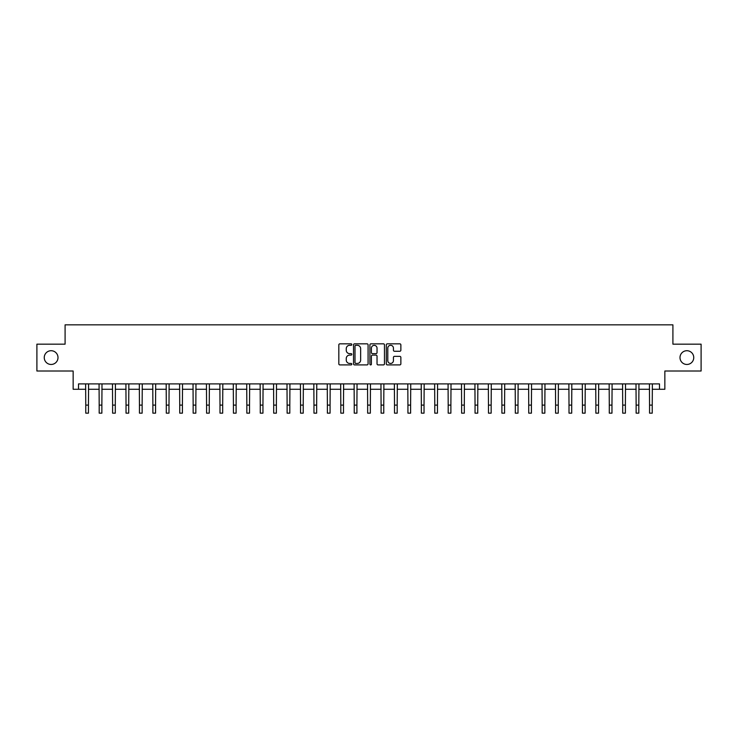 <?xml version="1.0" encoding="UTF-8"?>
<svg xmlns="http://www.w3.org/2000/svg" width="738" height="738" viewBox="0 0 738 738"><rect width="100%" height="100%" fill="white"/><g stroke="black" fill="none" stroke-linecap="round" stroke-linejoin="round"><path stroke-width="1.11" d="M351.814 344.563A0.738 0.738 0 0 0 351.076 343.825L339.877 343.825A1.052 1.052 0 0 0 338.825 344.886L338.825 363.852A1.052 1.052 0 0 0 339.877 364.913L351.076 364.913A0.738 0.738 0 0 0 351.814 364.175A0.738 0.738 0 0 0 351.076 363.437L349.627 363.437A3.376 3.376 0 0 1 346.26 360.061L346.26 358.483A3.376 3.376 0 0 1 349.627 355.107L351.076 355.107A0.738 0.738 0 0 0 351.814 354.369A0.738 0.738 0 0 0 351.076 353.631L349.627 353.631A3.376 3.376 0 0 1 346.26 350.255L346.26 348.677A3.376 3.376 0 0 1 349.627 345.301L351.076 345.301A0.738 0.738 0 0 0 351.814 344.563M680.002 357.589A6.873 6.873 0 0 0 686.875 364.461A6.873 6.873 0 0 0 693.748 357.589A6.873 6.873 0 0 0 686.875 350.716A6.873 6.873 0 0 0 680.002 357.589M44.252 357.589A6.873 6.873 0 0 0 51.125 364.461A6.873 6.873 0 0 0 57.998 357.589A6.873 6.873 0 0 0 51.125 350.716A6.873 6.873 0 0 0 44.252 357.589M399.802 351.26A1.052 1.052 0 0 0 400.863 350.209L400.863 344.886A1.052 1.052 0 0 0 399.802 343.825L387.367 343.825A1.052 1.052 0 0 0 386.315 344.886L386.315 363.852A1.052 1.052 0 0 0 387.367 364.913L399.802 364.913A1.052 1.052 0 0 0 400.863 363.852L400.863 357.423A1.052 1.052 0 0 0 399.802 356.371L394.479 356.371A1.052 1.052 0 0 0 393.428 357.423L393.428 360.614A2.823 2.823 0 0 1 390.605 363.437A2.823 2.823 0 0 1 387.791 360.614L387.791 348.124A2.823 2.823 0 0 1 390.605 345.301A2.823 2.823 0 0 1 393.428 348.124L393.428 350.209A1.052 1.052 0 0 0 394.479 351.26L399.802 351.26M78.514 389.267L78.514 383.898L659.486 383.898L659.486 389.267L664.855 389.267L664.855 371.011L701.1 371.011L701.1 344.166L672.908 344.166L672.908 324.84L65.092 324.84L65.092 344.166L36.9 344.166L36.9 371.011L73.145 371.011L73.145 389.267L85.765 389.267M368.077 344.886A1.052 1.052 0 0 0 367.026 343.825L354.581 343.825A1.052 1.052 0 0 0 353.53 344.886L353.53 363.852A1.052 1.052 0 0 0 354.581 364.913L367.026 364.913A1.052 1.052 0 0 0 368.077 363.852L368.077 344.886M370.974 343.825L383.419 343.825A1.052 1.052 0 0 1 384.47 344.886L384.47 363.852A1.052 1.052 0 0 1 383.419 364.913L378.096 364.913A1.052 1.052 0 0 1 377.035 363.852L377.035 356.159A1.052 1.052 0 0 0 375.983 355.107L372.45 355.107A1.052 1.052 0 0 0 371.399 356.159L371.399 364.175A0.738 0.738 0 0 1 370.661 364.913A0.738 0.738 0 0 1 369.923 364.175L369.923 344.886A1.052 1.052 0 0 1 370.974 343.825M88.449 389.267L99.187 389.267M101.872 389.267L112.61 389.267M115.294 389.267L126.032 389.267M128.716 389.267L139.454 389.267M142.139 389.267L152.877 389.267M155.561 389.267L166.299 389.267M168.993 389.267L179.731 389.267M182.415 389.267L193.153 389.267M195.838 389.267L206.575 389.267M209.26 389.267L219.998 389.267M222.682 389.267L233.42 389.267M236.105 389.267L246.843 389.267M249.527 389.267L260.265 389.267M262.949 389.267L273.697 389.267M276.381 389.267L287.119 389.267M289.803 389.267L300.541 389.267M303.226 389.267L313.964 389.267M316.648 389.267L327.386 389.267M330.07 389.267L340.808 389.267M343.493 389.267L354.231 389.267M356.915 389.267L367.653 389.267M370.347 389.267L381.085 389.267M383.769 389.267L394.507 389.267M397.192 389.267L407.929 389.267M410.614 389.267L421.352 389.267M424.036 389.267L434.774 389.267M437.459 389.267L448.197 389.267M450.881 389.267L461.619 389.267M464.303 389.267L475.051 389.267M477.735 389.267L488.473 389.267M491.157 389.267L501.895 389.267M504.58 389.267L515.318 389.267M518.002 389.267L528.74 389.267M531.425 389.267L542.162 389.267M544.847 389.267L555.585 389.267M558.269 389.267L569.007 389.267M571.701 389.267L582.439 389.267M585.123 389.267L595.861 389.267M598.546 389.267L609.284 389.267M611.968 389.267L622.706 389.267M625.39 389.267L636.128 389.267M638.813 389.267L649.551 389.267M652.235 389.267L659.486 389.267M355.744 345.301A0.738 0.738 0 0 0 355.006 346.039L355.006 362.699A0.738 0.738 0 0 0 355.744 363.437L357.275 363.437A3.376 3.376 0 0 0 360.642 360.061L360.642 348.677A3.376 3.376 0 0 0 357.275 345.301L355.744 345.301M377.035 348.179A2.823 2.823 0 0 0 374.221 345.356A2.823 2.823 0 0 0 371.399 348.179L371.399 352.579A1.052 1.052 0 0 0 372.45 353.631L375.983 353.631A1.052 1.052 0 0 0 377.035 352.579L377.035 348.179M85.636 383.898L85.765 405.107L88.449 405.107L88.578 383.898M85.765 405.107L85.765 413.16L88.449 413.16L88.449 405.107M99.058 383.898L99.187 405.107L101.872 405.107L102.001 383.898M99.187 405.107L99.187 413.16L101.872 413.16L101.872 405.107M112.48 383.898L112.61 405.107L115.294 405.107L115.423 383.898M112.61 405.107L112.61 413.16L115.294 413.16L115.294 405.107M125.903 383.898L126.032 405.107L128.716 405.107L128.846 383.898M126.032 405.107L126.032 413.16L128.716 413.16L128.716 405.107M139.325 383.898L139.454 405.107L142.139 405.107L142.268 383.898M139.454 405.107L139.454 413.16L142.139 413.16L142.139 405.107M152.757 383.898L152.877 405.107L155.561 405.107L155.69 383.898M152.877 405.107L152.877 413.16L155.561 413.16L155.561 405.107M166.179 383.898L166.299 405.107L168.993 405.107L169.113 383.898M166.299 405.107L166.299 413.16L168.993 413.16L168.993 405.107M179.602 383.898L179.731 405.107L182.415 405.107L182.535 383.898M179.731 405.107L179.731 413.16L182.415 413.16L182.415 405.107M193.024 383.898L193.153 405.107L195.838 405.107L195.967 383.898M193.153 405.107L193.153 413.16L195.838 413.16L195.838 405.107M206.446 383.898L206.575 405.107L209.26 405.107L209.389 383.898M206.575 405.107L206.575 413.16L209.26 413.16L209.26 405.107M219.869 383.898L219.998 405.107L222.682 405.107L222.811 383.898M219.998 405.107L219.998 413.16L222.682 413.16L222.682 405.107M233.291 383.898L233.42 405.107L236.105 405.107L236.234 383.898M233.42 405.107L233.42 413.16L236.105 413.16L236.105 405.107M246.713 383.898L246.843 405.107L249.527 405.107L249.656 383.898M246.843 405.107L246.843 413.16L249.527 413.16L249.527 405.107M260.145 383.898L260.265 405.107L262.949 405.107L263.079 383.898M260.265 405.107L260.265 413.16L262.949 413.16L262.949 405.107M273.567 383.898L273.697 405.107L276.381 405.107L276.501 383.898M273.697 405.107L273.697 413.16L276.381 413.16L276.381 405.107M286.99 383.898L287.119 405.107L289.803 405.107L289.933 383.898M287.119 405.107L287.119 413.16L289.803 413.16L289.803 405.107M300.412 383.898L300.541 405.107L303.226 405.107L303.355 383.898M300.541 405.107L300.541 413.16L303.226 413.16L303.226 405.107M313.834 383.898L313.964 405.107L316.648 405.107L316.777 383.898M313.964 405.107L313.964 413.16L316.648 413.16L316.648 405.107M327.257 383.898L327.386 405.107L330.07 405.107L330.2 383.898M327.386 405.107L327.386 413.16L330.07 413.16L330.07 405.107M340.679 383.898L340.808 405.107L343.493 405.107L343.622 383.898M340.808 405.107L340.808 413.16L343.493 413.16L343.493 405.107M354.111 383.898L354.231 405.107L356.915 405.107L357.044 383.898M354.231 405.107L354.231 413.16L356.915 413.16L356.915 405.107M367.533 383.898L367.653 405.107L370.347 405.107L370.467 383.898M367.653 405.107L367.653 413.16L370.347 413.16L370.347 405.107M380.956 383.898L381.085 405.107L383.769 405.107L383.889 383.898M381.085 405.107L381.085 413.16L383.769 413.16L383.769 405.107M394.378 383.898L394.507 405.107L397.192 405.107L397.321 383.898M394.507 405.107L394.507 413.16L397.192 413.16L397.192 405.107M407.8 383.898L407.929 405.107L410.614 405.107L410.743 383.898M407.929 405.107L407.929 413.16L410.614 413.16L410.614 405.107M421.223 383.898L421.352 405.107L424.036 405.107L424.166 383.898M421.352 405.107L421.352 413.16L424.036 413.16L424.036 405.107M434.645 383.898L434.774 405.107L437.459 405.107L437.588 383.898M434.774 405.107L434.774 413.16L437.459 413.16L437.459 405.107M448.067 383.898L448.197 405.107L450.881 405.107L451.01 383.898M448.197 405.107L448.197 413.16L450.881 413.16L450.881 405.107M461.499 383.898L461.619 405.107L464.303 405.107L464.433 383.898M461.619 405.107L461.619 413.16L464.303 413.16L464.303 405.107M474.921 383.898L475.051 405.107L477.735 405.107L477.855 383.898M475.051 405.107L475.051 413.16L477.735 413.16L477.735 405.107M488.344 383.898L488.473 405.107L491.157 405.107L491.287 383.898M488.473 405.107L488.473 413.16L491.157 413.16L491.157 405.107M501.766 383.898L501.895 405.107L504.58 405.107L504.709 383.898M501.895 405.107L501.895 413.16L504.58 413.16L504.58 405.107M515.189 383.898L515.318 405.107L518.002 405.107L518.131 383.898M515.318 405.107L515.318 413.16L518.002 413.16L518.002 405.107M528.611 383.898L528.74 405.107L531.425 405.107L531.554 383.898M528.74 405.107L528.74 413.16L531.425 413.16L531.425 405.107M542.033 383.898L542.162 405.107L544.847 405.107L544.976 383.898M542.162 405.107L542.162 413.16L544.847 413.16L544.847 405.107M555.465 383.898L555.585 405.107L558.269 405.107L558.398 383.898M555.585 405.107L555.585 413.16L558.269 413.16L558.269 405.107M568.887 383.898L569.007 405.107L571.701 405.107L571.821 383.898M569.007 405.107L569.007 413.16L571.701 413.16L571.701 405.107M582.31 383.898L582.439 405.107L585.123 405.107L585.243 383.898M582.439 405.107L582.439 413.16L585.123 413.16L585.123 405.107M595.732 383.898L595.861 405.107L598.546 405.107L598.675 383.898M595.861 405.107L595.861 413.16L598.546 413.16L598.546 405.107M609.154 383.898L609.284 405.107L611.968 405.107L612.097 383.898M609.284 405.107L609.284 413.16L611.968 413.16L611.968 405.107M622.577 383.898L622.706 405.107L625.39 405.107L625.52 383.898M622.706 405.107L622.706 413.16L625.39 413.16L625.39 405.107M635.999 383.898L636.128 405.107L638.813 405.107L638.942 383.898M636.128 405.107L636.128 413.16L638.813 413.16L638.813 405.107M649.422 383.898L649.551 405.107L652.235 405.107L652.364 383.898M649.551 405.107L649.551 413.16L652.235 413.16L652.235 405.107"/></g></svg>

